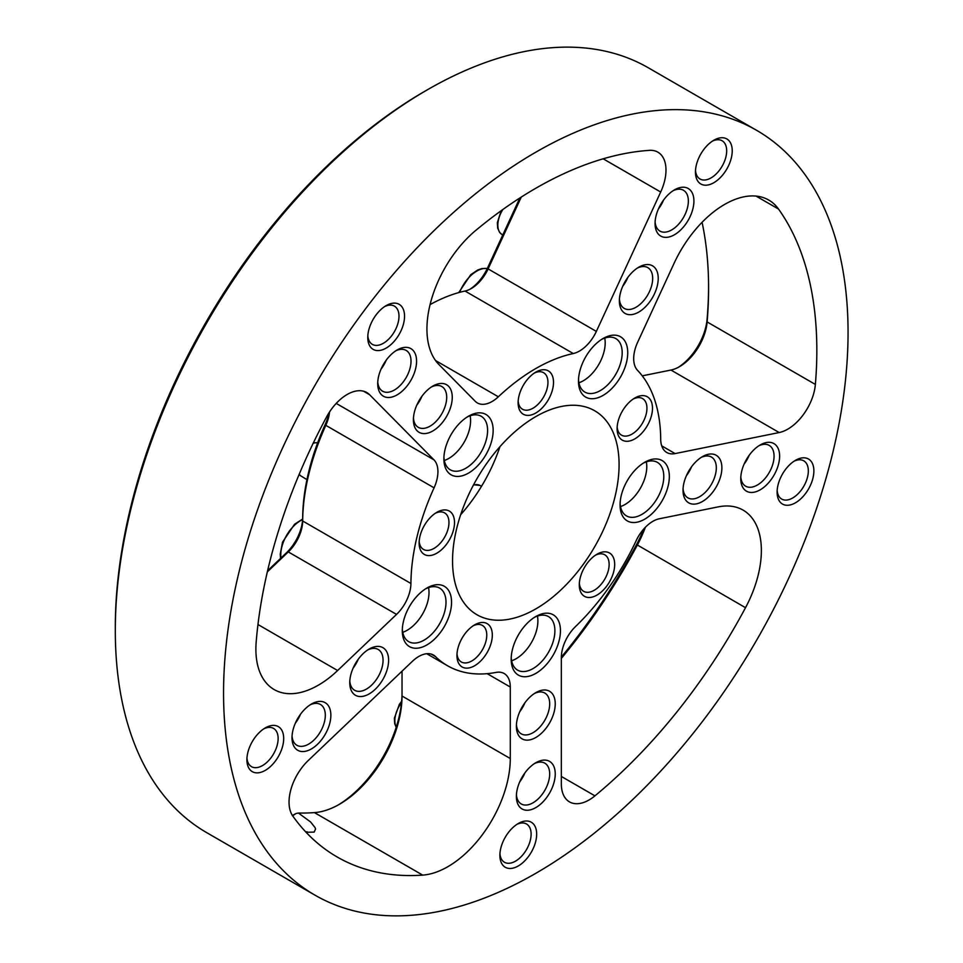 <?xml version="1.0" encoding="UTF-8"?>
<svg xmlns="http://www.w3.org/2000/svg" width="963" height="963" viewBox="0 0 963 963"><rect width="100%" height="100%" fill="white"/><g stroke="black" fill="none" stroke-linecap="round" stroke-linejoin="round"><path stroke-width="1.44" d="M760.192 444.954A27.482 15.865 -60 0 1 779.621 456.173A27.482 15.865 -60 0 1 760.192 489.818A27.482 15.865 -60 0 1 740.764 478.611A27.482 15.865 -60 0 1 760.192 444.954L760.192 444.954M265.294 727.896A26.001 15.011 -60 0 1 283.688 738.513A26.001 15.011 -60 0 1 265.294 770.364A26.001 15.011 -60 0 1 246.901 759.747A26.001 15.011 -60 0 1 265.294 727.896L265.294 727.896M311.434 704.037A27.482 15.865 -60 0 1 330.863 715.256A27.482 15.865 -60 0 1 311.434 748.913A27.482 15.865 -60 0 1 292.006 737.694A27.482 15.865 -60 0 1 311.434 704.037L311.434 704.037M369.178 649.038A27.482 15.865 -60 0 1 388.607 660.257A27.482 15.865 -60 0 1 369.178 693.902A27.482 15.865 -60 0 1 349.75 682.683A27.482 15.865 -60 0 1 369.178 649.038L369.178 649.038M386.163 305.62A26.001 15.011 -60 0 1 404.544 316.237A26.001 15.011 -60 0 1 386.163 348.088A26.001 15.011 -60 0 1 367.77 337.471A26.001 15.011 -60 0 1 386.163 305.62L386.163 305.62M397.141 349.978A27.482 15.865 -60 0 1 416.57 361.197A27.482 15.865 -60 0 1 397.141 394.854A27.482 15.865 -60 0 1 377.713 383.635A27.482 15.865 -60 0 1 397.141 349.978L397.141 349.978M432.832 386.091A27.482 15.865 -60 0 1 452.261 397.31A27.482 15.865 -60 0 1 432.832 430.967A27.482 15.865 -60 0 1 413.404 419.748A27.482 15.865 -60 0 1 432.832 386.091L432.832 386.091M535.813 372.127A25.026 14.445 -60 0 1 553.508 382.347A25.026 14.445 -60 0 1 535.813 412.995A25.026 14.445 -60 0 1 518.118 402.775A25.026 14.445 -60 0 1 535.813 372.127L535.813 372.127M468.512 416.197A34.837 20.115 -60 0 1 493.152 430.425A34.837 20.115 -60 0 1 468.512 473.086A34.837 20.115 -60 0 1 443.883 458.87A34.837 20.115 -60 0 1 468.512 416.197L468.512 416.197M436.817 512.328A25.026 14.445 -60 0 1 454.512 522.548A25.026 14.445 -60 0 1 436.817 553.195A25.026 14.445 -60 0 1 419.134 542.976A25.026 14.445 -60 0 1 436.817 512.328L436.817 512.328M426.922 588.02A34.837 20.115 -60 0 1 451.551 602.248A34.837 20.115 -60 0 1 426.922 644.909A34.837 20.115 -60 0 1 402.293 630.693A34.837 20.115 -60 0 1 426.922 588.02L426.922 588.02M474.639 624.867A25.026 14.445 -60 0 1 492.322 635.086A25.026 14.445 -60 0 1 474.639 665.734A25.026 14.445 -60 0 1 456.944 655.514A25.026 14.445 -60 0 1 474.627 624.867A25.026 14.445 -60 0 1 474.639 624.867L474.627 624.867M518.275 823.509A26.001 15.011 -60 0 1 536.668 834.114A26.001 15.011 -60 0 1 518.275 865.966A26.001 15.011 -60 0 1 499.881 855.349A26.001 15.011 -60 0 1 518.275 823.509L518.275 823.509M535.813 762.732A27.482 15.865 -60 0 1 555.242 773.951A27.482 15.865 -60 0 1 535.813 807.608A27.482 15.865 -60 0 1 516.385 796.389A27.482 15.865 -60 0 1 535.813 762.732L535.813 762.732M535.813 692.626A27.482 15.865 -60 0 1 555.242 703.845A27.482 15.865 -60 0 1 535.813 737.502A27.482 15.865 -60 0 1 516.385 726.283A27.482 15.865 -60 0 1 535.813 692.626L535.813 692.626M535.813 616.513A34.837 20.115 -60 0 1 560.442 630.729A34.837 20.115 -60 0 1 535.813 673.402A34.837 20.115 -60 0 1 511.184 659.174A34.837 20.115 -60 0 1 535.813 616.513L535.813 616.513M596.988 554.231A25.026 14.445 -60 0 1 614.683 564.438A25.026 14.445 -60 0 1 596.988 595.086A25.026 14.445 -60 0 1 579.293 584.878A25.026 14.445 -60 0 1 596.988 554.231L596.988 554.231M702.448 456.631A27.482 15.865 -60 0 1 721.877 467.849A27.482 15.865 -60 0 1 702.448 501.494A27.482 15.865 -60 0 1 683.02 490.275A27.482 15.865 -60 0 1 702.448 456.631L702.448 456.631M644.704 462.288A34.837 20.115 -60 0 1 669.333 476.516A34.837 20.115 -60 0 1 644.704 519.177A34.837 20.115 -60 0 1 620.064 504.961A34.837 20.115 -60 0 1 644.704 462.288L644.704 462.288M634.798 398.02A25.026 14.445 -60 0 1 652.493 408.24A25.026 14.445 -60 0 1 634.798 438.887A25.026 14.445 -60 0 1 617.102 428.667A25.026 14.445 -60 0 1 634.798 398.02L634.798 398.02M603.103 338.495A34.837 20.115 -60 0 1 627.744 352.711A34.837 20.115 -60 0 1 603.103 395.384A34.837 20.115 -60 0 1 578.474 381.155A34.837 20.115 -60 0 1 603.103 338.495L603.103 338.495M638.794 267.184A27.482 15.865 -60 0 1 658.223 278.403A27.482 15.865 -60 0 1 638.794 312.048A27.482 15.865 -60 0 1 619.365 300.829A27.482 15.865 -60 0 1 638.794 267.184L638.794 267.184M674.485 189.855A27.482 15.865 -60 0 1 693.914 201.074A27.482 15.865 -60 0 1 674.485 234.731A27.482 15.865 -60 0 1 655.057 223.512A27.482 15.865 -60 0 1 674.485 189.855L674.485 189.855M795.486 460.314A26.001 15.011 -60 0 1 813.879 470.931A26.001 15.011 -60 0 1 795.486 502.782A26.001 15.011 -60 0 1 777.105 492.165A26.001 15.011 -60 0 1 795.486 460.314L795.486 460.314M713.836 140.237A26.001 15.011 -60 0 1 732.229 150.854A26.001 15.011 -60 0 1 713.836 182.705A26.001 15.011 -60 0 1 695.455 172.088A26.001 15.011 -60 0 1 713.836 140.237L713.836 140.237M594.941 795.847A397.43 229.459 120 0 0 745.518 607.701A88.319 50.991 120 0 0 743.075 510.113A88.319 50.991 120 0 0 718.217 506.875L659.306 518.78A29.444 16.997 120 0 0 636.158 540.7A176.638 101.982 -60 0 1 575.537 626.54A29.444 16.997 120 0 0 561.345 657.524L561.345 783.906A39.254 22.667 120 0 0 569.482 801.878A39.254 22.667 120 0 0 589.103 799.94A39.254 22.667 120 0 0 594.941 795.847L561.345 776.455M535.813 152.19A441.596 254.954 120 0 0 247.322 541.326A441.596 254.954 120 0 0 315.021 895.181A441.596 254.954 120 0 0 535.813 873.309A441.596 254.954 120 0 0 824.292 484.172A441.596 254.954 120 0 0 756.605 130.318A441.596 254.954 120 0 0 535.813 152.19M535.813 608.893A117.763 67.988 120 0 0 612.745 505.13A117.763 67.988 120 0 0 594.689 410.768A117.763 67.988 120 0 0 535.813 416.594A117.763 67.988 120 0 0 458.882 520.369A117.763 67.988 120 0 0 476.938 614.731A117.763 67.988 120 0 0 535.813 608.893M815.372 384.442A397.43 229.459 120 0 0 778.537 209.067A88.319 50.991 120 0 0 768.763 200.063A88.319 50.991 120 0 0 674.076 263.332L637.675 342.214A29.444 16.997 120 0 0 637.554 370.358A176.638 101.982 -60 0 1 660.702 439.26A29.444 16.997 120 0 0 666.805 452.514A29.444 16.997 120 0 0 675.087 453.585L779.187 432.543A39.254 22.667 120 0 0 787.758 429.161A39.254 22.667 120 0 0 815.372 384.442L707.131 321.943A39.254 22.667 -60 0 1 679.517 366.662A39.254 22.667 -60 0 1 670.934 370.045L642.261 375.847M649.459 150.348A397.43 229.459 120 0 0 476.119 230.109A88.319 50.991 120 0 0 438.863 364.471L475.265 401.318A29.444 16.997 120 0 0 477.395 402.955A29.444 16.997 120 0 0 492.105 401.499A29.444 16.997 120 0 0 498.353 396.792A176.638 101.982 -60 0 1 573.274 353.541A29.444 16.997 120 0 0 579.509 351.038A29.444 16.997 120 0 0 596.35 331.404L660.69 192.022A39.254 22.667 120 0 0 657.861 152.154A39.254 22.667 120 0 0 649.459 150.348M326.493 417.087A397.43 229.459 120 0 0 256.194 641.743A88.319 50.991 120 0 0 274.166 689.568A88.319 50.991 120 0 0 318.332 685.187A88.319 50.991 120 0 0 337.628 670.525L396.539 614.406A29.444 16.997 120 0 0 410.912 583.482A176.638 101.982 -60 0 1 434.072 487.832A29.444 16.997 120 0 0 433.952 459.833L369.611 394.734A39.254 22.667 120 0 0 366.783 392.531A39.254 22.667 120 0 0 326.493 417.087M292.8 816.022A397.43 229.459 120 0 0 337.098 856.938A397.43 229.459 120 0 0 422.685 875.114A88.319 50.991 120 0 0 447.831 866.7A88.319 50.991 120 0 0 510.282 758.531L510.282 687.016A29.444 16.997 120 0 0 504.179 673.534A29.444 16.997 120 0 0 496.077 672.415A176.638 101.982 -60 0 1 447.494 665.722A176.638 101.982 -60 0 1 435.469 656.561A29.444 16.997 120 0 0 433.47 655.033A29.444 16.997 120 0 0 412.32 661.388L308.22 760.541A39.254 22.667 120 0 0 292.8 816.022M267.594 570.746L286.372 552.87A33.368 19.26 120 0 0 302.671 517.805A172.714 99.719 -60 0 1 325.301 424.286A33.368 19.26 120 0 0 329.021 412.754M469.92 289.273A33.368 19.26 120 0 0 487.579 267.895L519.839 197.993M678.157 367.409A43.179 24.93 120 0 0 707.107 319.078A401.354 231.722 120 0 0 708.587 286.408M561.345 657.079A401.354 231.722 120 0 0 636.567 544.54A92.243 53.254 120 0 0 643.838 528.928M115.307 630.524L115.307 627.322A437.671 252.691 -60 0 1 424.779 91.292A437.671 252.691 -60 0 1 424.791 91.292L427.56 89.691A441.596 254.954 120 0 0 115.307 630.524A441.596 254.954 120 0 0 206.768 832.682L315.021 895.181M338.206 804.972A92.243 53.254 120 0 0 402.028 692.83M460.675 514.699A117.763 67.988 120 0 0 499.929 446.7M756.605 130.318L648.364 67.819A441.596 254.954 120 0 0 427.56 89.691L424.791 91.292M645.391 527.243A88.319 50.991 -60 0 1 637.265 545.202A397.43 229.459 -60 0 1 561.345 658.391M702.075 222.297A397.43 229.459 -60 0 1 708.587 287.997A397.43 229.459 -60 0 1 707.131 321.943L707.107 319.078M521.26 197.078L488.109 268.906A29.444 16.997 -60 0 1 471.268 288.539A29.444 16.997 -60 0 1 465.021 291.043A176.638 101.982 120 0 0 430.064 304.609M329.551 411.923A29.444 16.997 -60 0 1 325.819 425.345A176.638 101.982 120 0 0 302.671 520.983A29.444 16.997 -60 0 1 288.286 551.919L267.329 571.878M402.028 671.187L402.028 696.032A88.319 50.991 -60 0 1 339.578 804.201A88.319 50.991 -60 0 1 314.444 812.616A397.43 229.459 -60 0 1 298.422 813.025L310.628 822.005L315.033 827.542L315.539 829.035L314.179 832.08L306.09 832.297M511.221 657.5A30.912 17.852 120 0 0 517.576 670.116A30.912 17.852 120 0 0 533.033 668.587A30.912 17.852 120 0 0 553.231 641.346A30.912 17.852 120 0 0 548.489 616.585A30.912 17.852 120 0 0 534.381 617.379M537.438 616.079A30.912 17.852 -60 0 1 516.036 658.776A30.912 17.852 -60 0 1 511.63 660.799M620.112 503.288A30.912 17.852 120 0 0 626.468 515.903A30.912 17.852 120 0 0 641.924 514.374A30.912 17.852 120 0 0 662.123 487.134A30.912 17.852 120 0 0 657.38 462.36A30.912 17.852 120 0 0 643.272 463.167M646.329 461.867A30.912 17.852 -60 0 1 624.927 504.552A30.912 17.852 -60 0 1 620.521 506.586M579.353 583.169A21.102 12.182 120 0 0 583.662 591.33A21.102 12.182 120 0 0 594.219 590.283A21.102 12.182 120 0 0 608.002 571.697A21.102 12.182 120 0 0 604.764 554.784A21.102 12.182 120 0 0 595.543 555.133M740.812 476.914A23.557 13.602 120 0 0 745.639 486.183A23.557 13.602 120 0 0 757.412 485.015A23.557 13.602 120 0 0 772.795 464.262A23.557 13.602 120 0 0 769.184 445.388A23.557 13.602 120 0 0 758.748 445.845M749.286 455.114A23.557 13.602 -60 0 1 744.11 464.082M683.068 488.578A23.557 13.602 120 0 0 687.895 497.859A23.557 13.602 120 0 0 699.668 496.691A23.557 13.602 120 0 0 715.052 475.939A23.557 13.602 120 0 0 711.44 457.064A23.557 13.602 120 0 0 701.004 457.521M691.542 466.79A23.557 13.602 -60 0 1 686.366 475.758M246.961 758.05A22.077 12.748 120 0 0 251.475 766.656A22.077 12.748 120 0 0 262.514 765.561A22.077 12.748 120 0 0 276.947 746.096A22.077 12.748 120 0 0 273.564 728.413A22.077 12.748 120 0 0 263.85 728.798M367.83 335.774A22.077 12.748 120 0 0 372.344 344.369A22.077 12.748 120 0 0 383.382 343.273A22.077 12.748 120 0 0 397.803 323.821A22.077 12.748 120 0 0 394.421 306.126A22.077 12.748 120 0 0 384.719 306.523M695.503 170.391A22.077 12.748 120 0 0 700.029 178.998A22.077 12.748 120 0 0 711.067 177.902A22.077 12.748 120 0 0 725.488 158.438A22.077 12.748 120 0 0 722.106 140.754A22.077 12.748 120 0 0 712.391 141.14M777.165 490.456A22.077 12.748 120 0 0 781.679 499.063A22.077 12.748 120 0 0 792.718 497.967A22.077 12.748 120 0 0 807.138 478.515A22.077 12.748 120 0 0 803.756 460.82A22.077 12.748 120 0 0 794.042 461.205M499.941 853.651A22.077 12.748 120 0 0 504.456 862.258A22.077 12.748 120 0 0 515.494 861.163A22.077 12.748 120 0 0 529.927 841.71A22.077 12.748 120 0 0 526.544 824.015A22.077 12.748 120 0 0 516.83 824.4M516.433 724.585A23.557 13.602 120 0 0 521.26 733.854A23.557 13.602 120 0 0 533.033 732.687A23.557 13.602 120 0 0 548.416 711.934A23.557 13.602 120 0 0 544.817 693.059A23.557 13.602 120 0 0 534.369 693.516M524.907 702.785A23.557 13.602 -60 0 1 519.731 711.753M516.433 794.692A23.557 13.602 120 0 0 521.26 803.961A23.557 13.602 120 0 0 533.033 802.793A23.557 13.602 120 0 0 548.416 782.04A23.557 13.602 120 0 0 544.817 763.178A23.557 13.602 120 0 0 534.369 763.635M524.907 772.892A23.557 13.602 -60 0 1 519.731 781.86M457.004 653.817A21.102 12.182 120 0 0 461.313 661.966A21.102 12.182 120 0 0 471.858 660.931A21.102 12.182 120 0 0 485.641 642.333A21.102 12.182 120 0 0 482.403 625.432A21.102 12.182 120 0 0 473.182 625.769M402.329 629.02A30.912 17.852 120 0 0 408.697 641.635A30.912 17.852 120 0 0 424.153 640.106A30.912 17.852 120 0 0 444.34 612.865A30.912 17.852 120 0 0 439.597 588.092A30.912 17.852 120 0 0 425.49 588.899M428.559 587.599A30.912 17.852 -60 0 1 407.144 630.284A30.912 17.852 -60 0 1 402.739 632.318M419.182 541.266A21.102 12.182 120 0 0 423.503 549.428A21.102 12.182 120 0 0 434.048 548.38A21.102 12.182 120 0 0 447.831 529.794A21.102 12.182 120 0 0 444.593 512.882A21.102 12.182 120 0 0 435.372 513.231M292.054 735.997A23.557 13.602 120 0 0 296.881 745.266A23.557 13.602 120 0 0 308.654 744.098A23.557 13.602 120 0 0 324.05 723.345A23.557 13.602 120 0 0 320.438 704.471A23.557 13.602 120 0 0 309.99 704.928M300.528 714.197A23.557 13.602 -60 0 1 295.352 723.165M349.798 680.997A23.557 13.602 120 0 0 354.625 690.266A23.557 13.602 120 0 0 366.409 689.099A23.557 13.602 120 0 0 381.793 668.346A23.557 13.602 120 0 0 378.182 649.471A23.557 13.602 120 0 0 367.734 649.929M358.272 659.198A23.557 13.602 -60 0 1 353.096 668.166M443.919 457.196A30.912 17.852 120 0 0 450.287 469.812A30.912 17.852 120 0 0 465.743 468.283A30.912 17.852 120 0 0 485.93 441.042A30.912 17.852 120 0 0 481.199 416.269A30.912 17.852 120 0 0 467.091 417.075M470.149 415.775A30.912 17.852 -60 0 1 448.734 458.472A30.912 17.852 -60 0 1 444.328 460.495M518.178 401.077A21.102 12.182 120 0 0 522.488 409.227A21.102 12.182 120 0 0 533.033 408.192A21.102 12.182 120 0 0 546.815 389.594A21.102 12.182 120 0 0 543.589 372.693A21.102 12.182 120 0 0 534.369 373.03M377.761 381.938A23.557 13.602 120 0 0 382.588 391.207A23.557 13.602 120 0 0 394.361 390.039A23.557 13.602 120 0 0 409.744 369.286A23.557 13.602 120 0 0 406.145 350.412A23.557 13.602 120 0 0 395.697 350.869M386.235 360.138A23.557 13.602 -60 0 1 381.059 369.106M413.452 418.05A23.557 13.602 120 0 0 418.279 427.319A23.557 13.602 120 0 0 430.052 426.164A23.557 13.602 120 0 0 445.436 405.399A23.557 13.602 120 0 0 441.824 386.536A23.557 13.602 120 0 0 431.388 386.994M421.926 396.262A23.557 13.602 -60 0 1 416.75 405.23M578.522 379.482A30.912 17.852 120 0 0 584.878 392.11A30.912 17.852 120 0 0 600.334 390.581A30.912 17.852 120 0 0 620.521 363.34A30.912 17.852 120 0 0 615.79 338.567A30.912 17.852 120 0 0 601.682 339.373M604.74 338.073A30.912 17.852 -60 0 1 583.337 380.758A30.912 17.852 -60 0 1 578.919 382.78M617.163 426.97A21.102 12.182 120 0 0 621.472 435.132A21.102 12.182 120 0 0 632.029 434.084A21.102 12.182 120 0 0 645.812 415.486A21.102 12.182 120 0 0 642.574 398.586A21.102 12.182 120 0 0 633.353 398.935M655.105 221.815A23.557 13.602 120 0 0 659.932 231.084A23.557 13.602 120 0 0 671.705 229.916A23.557 13.602 120 0 0 687.088 209.164A23.557 13.602 120 0 0 683.489 190.289A23.557 13.602 120 0 0 673.041 190.746M663.579 200.015A23.557 13.602 -60 0 1 658.403 208.983M619.426 299.132A23.557 13.602 120 0 0 624.241 308.413A23.557 13.602 120 0 0 636.025 307.245A23.557 13.602 120 0 0 651.409 286.493A23.557 13.602 120 0 0 647.798 267.618A23.557 13.602 120 0 0 637.35 268.075M627.888 277.344A23.557 13.602 -60 0 1 622.712 286.312M298.422 813.025L296.014 813.506L292.644 815.805M745.518 607.701L636.567 544.54M779.187 432.543L670.934 370.045M778.537 209.067L756.075 196.103M675.087 453.585L661.725 445.869M660.69 192.022L603.175 158.811M573.274 353.541L465.021 291.043M498.353 396.792L435.529 360.523M596.35 331.404L488.109 268.906L487.579 267.895M369.611 394.734L363.472 391.183M396.539 614.406L288.286 551.919L286.372 552.87M337.628 670.525L257.964 624.53M410.912 583.482L302.671 520.983L302.671 517.805M434.072 487.832L325.819 425.345L325.301 424.286M433.952 459.833L336.207 403.401M422.685 875.114L314.444 812.616M510.282 687.016L487.17 673.667M510.282 758.531L402.028 696.032M435.469 656.561L431.147 654.07M401.499 702.689A20.717 11.965 120 0 0 396.262 727.137M473.603 484.75L479.935 485.424A18.754 10.834 120 0 0 473.375 485.183M502.842 209.525A20.717 11.965 120 0 0 502 234.563L502.758 235.02M487.302 268.496A28.083 16.215 120 0 0 476.793 271.084A28.083 16.215 120 0 0 459.652 292.343M317.658 442.799A18.754 10.834 120 0 0 313.156 443.293M299.168 474.326A18.754 10.834 120 0 0 301.01 476.011L306.956 479.61M302.611 519.575A28.083 16.215 120 0 0 300.612 520.61A28.083 16.215 120 0 0 280.943 558.034M447.494 665.722L426.717 653.721M479.935 485.424L481.512 486.291M280.57 558.396L280.209 554.279L282.544 542.121L294.546 524.257L302.635 519.069M301.01 476.011L299.144 474.41M313.372 442.86L317.682 442.739M396.202 727.33L394.71 723.707L394.373 718.217L399.332 704.41L401.643 701.245M458.725 292.596L470.726 274.732L477.636 270.049L481.933 268.569L487.326 268.424M502 234.563L499.628 232.42L497.69 228.147L497.353 222.658L501.205 210.692M307.185 831.839L305.596 831.767M294.714 814.168L292.307 815.661"/></g></svg>
